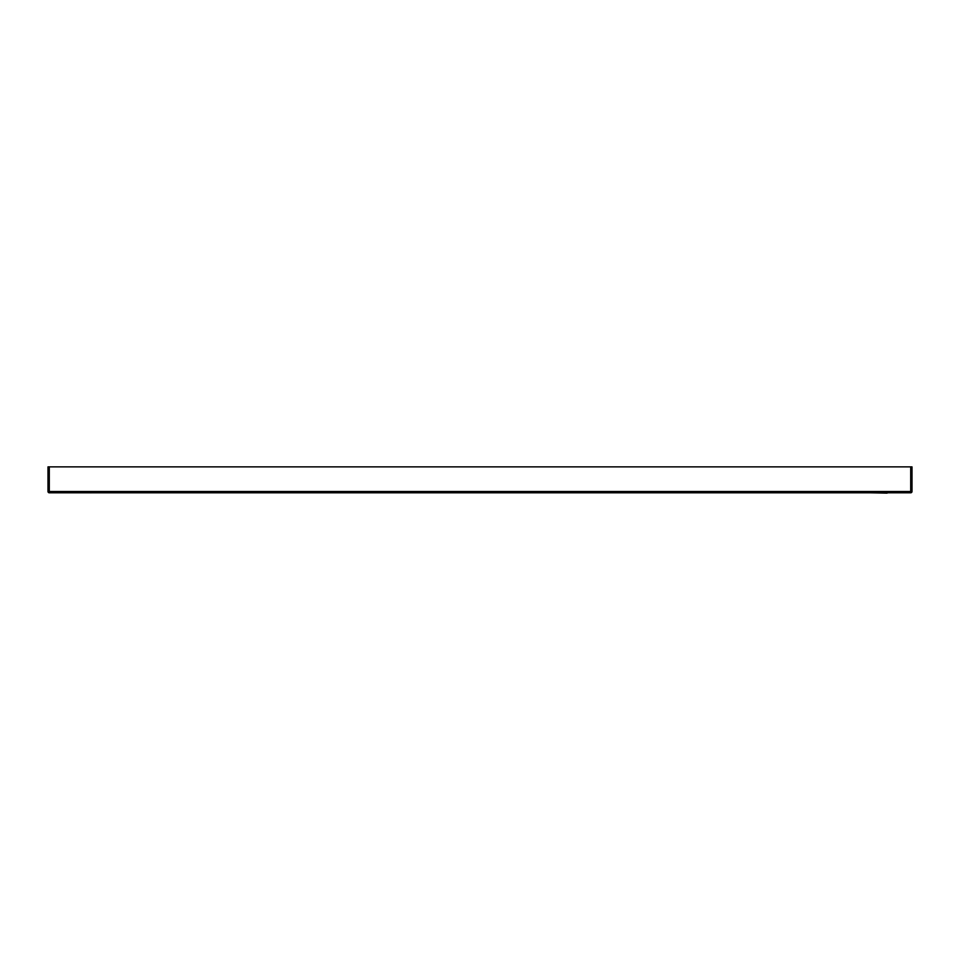 <?xml version="1.0" encoding="UTF-8"?>
<svg xmlns="http://www.w3.org/2000/svg" width="960" height="960" viewBox="0 0 960 960"><rect width="100%" height="100%" fill="white"/><g stroke="black" fill="none" stroke-linecap="round" stroke-linejoin="round"><path stroke-width="1.44" d="M48 491.496L48 466.872L912 466.872L912 491.496A1.296 1.296 0 0 1 910.704 492.792L49.296 492.792A1.296 1.296 0 0 1 48 491.496L910.704 491.496L910.704 466.872M49.296 466.872L49.296 492.792M910.704 492.792L910.704 491.496L912 491.496M874.56 492.876L869.748 492.792M887.124 493.128L870.636 492.792M92.112 492.6L90.876 492.852"/></g></svg>
